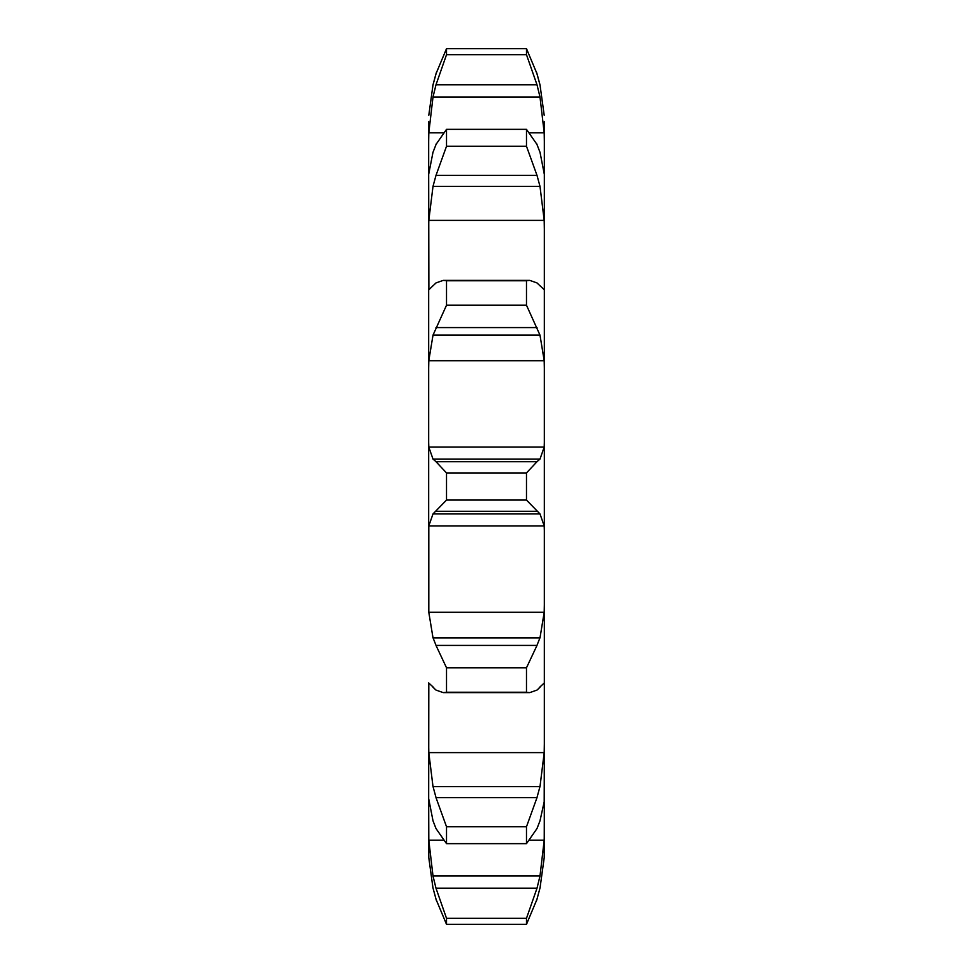 <?xml version="1.0" encoding="UTF-8"?>
<svg xmlns="http://www.w3.org/2000/svg" width="973" height="973" viewBox="0 0 973 973"><rect width="100%" height="100%" fill="white"/><g stroke="black" fill="none" stroke-linecap="round" stroke-linejoin="round"><path stroke-width="1.46" d="M544.333 851.314L544.199 857.736L539.991 888.215L544.199 857.736L544.333 796.376M428.667 851.314L428.801 857.736L433.009 888.215L428.801 857.736L428.667 831.733L428.667 851.314M428.667 796.376L428.667 743.786L428.801 752.603L433.009 786.658L539.991 786.658L544.199 752.603L544.333 743.786L544.199 801.74L539.991 820.847L536.999 828.546L526.478 843.664L446.522 843.664L436.001 828.546L433.009 820.847L428.667 798.626L428.801 840.185L433.009 876.016L436.001 888.227L446.522 918.317L446.522 924.35L436.001 899.259M544.333 743.786L544.333 121.686M428.801 683.314L428.667 798.626M428.801 612.297L544.199 612.297L539.991 637.862L433.009 637.862L428.801 612.297L428.801 525.907L544.199 525.907L544.333 530.48M536.999 282.924L529.774 280.382L526.478 280.759L526.478 305.206L539.991 335.138L544.199 360.703L428.801 360.703L428.667 368.122L428.667 288.884L428.667 530.48M428.874 289.699L428.667 174.374L428.667 229.214L428.801 220.397L544.199 220.397L544.333 229.214M433.009 152.153L428.667 174.374L428.667 121.686L428.667 141.267L428.801 132.815L443.129 132.815M428.667 121.686L428.667 136.269M536.999 899.259L526.478 924.35L526.478 918.317L536.999 888.227L539.991 876.016L544.199 840.185L544.333 831.733M536.658 900.366L540.246 887.108M526.478 843.664L526.478 826.758L536.999 797.629L436.001 797.629L446.522 826.758L446.522 843.664M536.658 798.736L540.246 785.564M544.199 683.314L544.333 684.116M539.991 687.266L536.999 690.076L529.774 692.618L526.478 692.241L526.478 667.794L536.999 645.415L436.001 645.415L446.522 667.794L446.522 692.241L443.226 692.618L436.001 690.076L433.009 687.266M539.224 687.656L544.296 682.924M544.199 612.297L544.333 604.878M536.658 646.169L540.246 637.108M526.478 472.939L446.522 472.939L436.001 461.713L536.999 461.713L526.478 472.939L526.478 500.061L539.991 513.914L544.199 525.907M428.667 442.52L428.801 447.094L433.009 459.086L539.991 459.086L544.199 447.094L544.333 442.52M536.658 461.98L540.246 458.818M544.199 360.703L544.333 368.122M539.991 285.734L544.199 289.686L544.333 288.884M536.658 282.644L540.246 286.013M428.801 132.815L433.009 96.984L436.001 84.773L536.999 84.773L526.478 54.683L526.478 48.65L536.999 73.741L539.991 84.785L544.199 115.264L539.991 84.785M536.999 144.454L526.478 129.336L526.478 146.242L536.999 175.371L539.991 186.342L544.199 220.397M539.991 152.153L544.333 174.374M536.658 143.688L540.246 152.919M529.871 132.815L544.199 132.815L544.333 141.267M536.999 84.773L539.991 96.984L544.199 132.815M536.658 72.634L540.246 85.892M432.754 887.108L436.342 900.366M432.754 785.564L436.342 798.736M428.704 682.924L433.776 687.656M432.754 637.108L436.342 646.169M428.801 525.907L433.009 513.914L446.522 500.061L446.522 472.939M432.754 458.818L436.342 461.98M428.801 360.703L433.009 335.138L446.522 305.206L446.522 280.759L443.226 280.382L436.001 282.924M432.754 286.013L436.342 282.644M428.947 289.686L433.009 285.734M433.009 84.785L428.801 115.264L433.009 84.785L436.001 73.741L446.522 48.65L446.522 54.683L436.001 84.773M428.801 220.397L433.009 186.342L436.001 175.371L446.522 146.242L446.522 129.336L436.001 144.454M432.754 152.919L436.342 143.688M432.754 85.892L436.342 72.634M526.478 918.317L446.522 918.317M526.478 924.35L446.522 924.35M526.478 826.758L446.522 826.758M526.478 667.794L446.522 667.794M526.478 692.241L446.522 692.241M433.009 513.914L539.991 513.914M436.001 511.287L536.999 511.287M526.478 500.061L446.522 500.061M433.009 335.138L539.991 335.138M526.478 305.206L446.522 305.206M526.478 280.759L446.522 280.759M436.001 327.585L536.999 327.585M433.009 186.342L539.991 186.342M526.478 146.242L446.522 146.242M526.478 129.336L446.522 129.336M436.001 175.371L536.999 175.371M433.009 96.984L539.991 96.984M526.478 54.683L446.522 54.683M526.478 48.65L446.522 48.65M428.801 840.185L443.129 840.185M529.871 840.185L544.199 840.185M428.801 752.603L544.199 752.603M428.801 447.094L544.199 447.094M436.001 888.227L536.999 888.227M433.009 876.016L539.991 876.016M529.774 692.618L443.226 692.618M529.774 280.382L443.226 280.382"/></g></svg>

